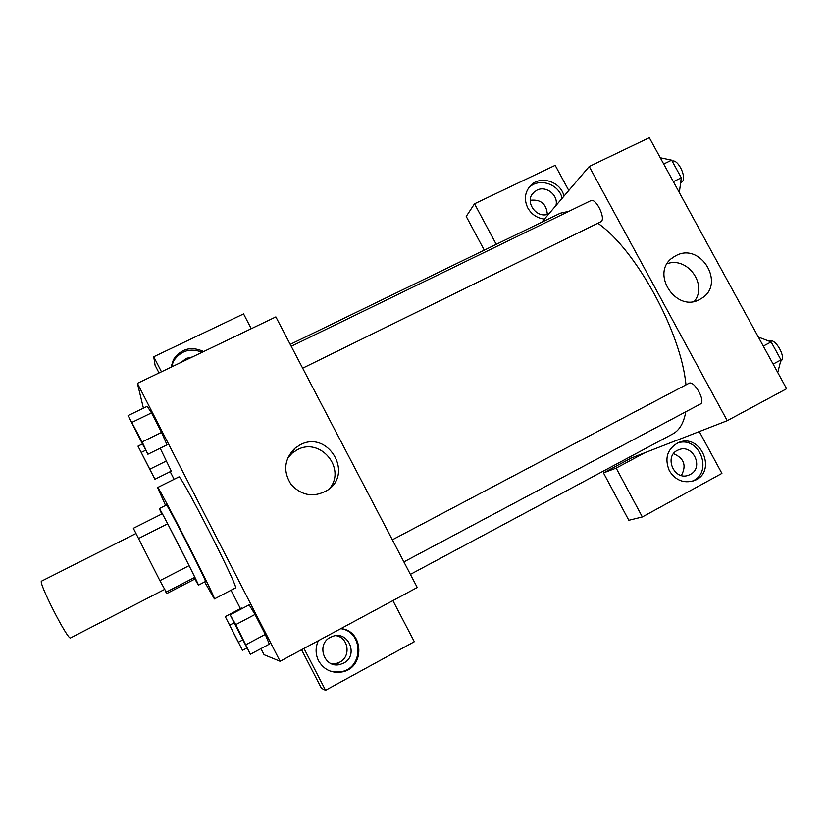 <?xml version="1.0" encoding="UTF-8"?>
<svg xmlns="http://www.w3.org/2000/svg" width="828" height="828" viewBox="0 0 828 828"><rect width="100%" height="100%" fill="white"/><g stroke="black" fill="none" stroke-linecap="round" stroke-linejoin="round"><path stroke-width="1.24" d="M135.927 533.522L41.607 581.101C37.55 580.987 67.523 639.982 70.494 637.964L164.482 589.484M167.68 523.782L189.084 565.648L159.897 580.656L133.349 528.295L162.309 513.722L167.68 523.782L138.452 538.562M189.084 565.648L194.839 577.323L194.901 579.02L166.987 593.448L159.897 580.656M194.839 577.323L165.931 592.258M194.87 579.031L198.42 585.179C200.407 587.187 158.872 505.784 159.338 508.568L161.729 514.012M159.338 508.568L166.428 505.008C166.231 502.037 207.083 582.032 205.489 581.494L198.42 585.179M165.579 505.432L157.568 487.568C157.123 482.921 217.433 601.076 214.4 598.923L204.63 581.96M157.568 487.568L178.817 476.969C179.645 471.712 239.737 589.422 235.462 587.932L214.39 598.934M241.517 608.073L241.869 608.663L241.507 608.052L225.257 616.622L242.511 650.322L225.257 616.622M269.338 644.174L265.27 634.414L255.024 614.469L249.135 604.813M171.272 471.132L160.177 448.196L171.282 471.153L154.939 479.257L137.986 446.137L154.939 479.257M170.185 471.67L174.108 479.319M231.012 590.26L240.43 608.642M260.944 648.624L264.06 654.7L280.123 661.282L137.396 383.343L143.42 408.152M147.881 454.251L142.147 441.914L128.081 415.584L147.881 454.251L167.008 444.864L161.543 432.413L151.514 412.882L147.208 406.289M280.123 661.282L417.25 587.497L275.859 316.896L137.396 383.343M171.044 367.197L173.466 359.528C181.177 348.578 191.247 345.918 203.667 351.548M251.267 328.706L243.556 313.916L153.729 356.754L161.47 371.793M202.198 352.252C190.223 347.698 180.69 350.606 173.59 360.967L171.417 367.021M181.291 362.281L186.217 358.389L192.386 356.961M153.729 356.754L155.074 365.251L159.038 372.962M299.964 444.936C327.681 429.473 354.28 473.419 327.35 490.342C313.905 497.773 301.847 495.858 291.177 484.597C282.907 471.505 284.097 459.436 294.737 448.414L299.964 444.936M329.482 488.706C346.766 468.648 320.27 436.78 297.19 449.821L292.098 453.206L287.554 458.288M340.898 628.576C364.123 630.719 365.148 668.186 341.933 671.953C331.686 673.475 323.893 669.738 318.552 660.754C315.354 654.11 315.292 647.434 318.376 640.696M303.979 648.448L325.539 690.304L414.321 641.721L392.896 600.6M330.548 671.229L341.146 671.715C363.885 668.02 363.42 631.433 340.732 628.669M330.362 637.343L332.918 636.266C348.702 630.584 358.803 655.704 343.672 663.104L340.039 664.48C324.431 668.848 315.727 644.339 330.362 637.343M336.064 635.666C348.526 637.529 351.227 656.583 339.77 662.141L336.23 663.487L331.376 663.714M301.578 649.742L321.419 688.275L325.539 690.304M290.224 344.386L560.287 213.231L569.002 211.285M597.93 223.312C635.987 249.756 681.165 332.245 685.967 384.875M685.791 411.795C683.742 423.015 679.436 430.374 672.864 433.893L410.398 574.373M700.198 404.116L700.333 404.043C706.139 401.652 694.216 379.99 688.937 383.312L392.337 539.815M291.228 346.301L590.809 200.676C595.694 197.581 605.827 217.847 601.252 221.552L302.665 368.191M727.232 420.686L589.225 166.521L649.307 137.696L786.6 388.736L727.232 420.686L631.412 457.956L630.636 456.497M589.225 166.521L541.74 222.235M547.339 214.359C546.408 203.823 540.715 199.134 530.251 200.283M681.361 475.5C686.702 465.522 684.094 458.246 673.547 453.672M484.266 250.149L466.226 216.439L474.516 203.802L555.174 165.352L568.795 190.502M644.909 452.709L616.167 468.11L642.342 516.951L628.825 520.294L603.477 472.923L631.412 457.956M548.902 213.831C536.637 219.637 523.72 201.204 533.822 192.355L536.958 190.171C546.201 185.193 558.828 195.48 555.919 205.603M562.129 198.327C559.024 183.816 538.697 177.275 528.978 187.728L528.202 188.546M544.42 219.099C537.113 218.157 531.576 214.452 527.809 207.983C523.845 199.538 524.797 192.044 530.665 185.493C540.425 174.998 560.866 181.57 563.982 196.153M690.335 474.423L688.855 475.106C673.951 481.482 663.249 455.524 678.432 449.914C692.612 443.208 704.452 467.509 690.335 474.423M691.287 481.482C714.088 473.958 700.064 435.155 677.48 443.042M669.345 470.78C664.304 458.401 667.202 449.076 678.018 442.794C700.933 431.905 717.948 472.778 693.74 480.768C683.545 483.593 675.41 480.261 669.345 470.78M642.342 516.951L721.902 473.409L699.256 431.564M616.167 468.11L603.477 472.923M496.241 244.332L474.516 203.802M675.907 255.676C700.954 241.683 726.239 284.77 701.037 298.639C676.88 314.733 648.81 272.329 673.475 257.115L675.907 255.676M694.454 301.268C707.878 284.584 687.426 256.38 667.233 263.666M777.73 372.517L780.98 359.901L771.147 341.943L758.334 337.048M780.98 359.901L773.124 364.092M771.147 341.943L763.281 346.094M769.005 341.064L769.108 341.012C775.049 337.162 786.973 358.017 780.669 361.256M679.322 192.582L681.289 177.803L671.643 160.177L660.289 157.775M681.289 177.803L673.361 181.684M671.643 160.177L663.704 164.027M672.181 161.16C678.029 158.666 687.25 177.999 682.075 181.891L680.771 182.657M230.132 614.831L250.346 654.286L235.752 624.643L230.132 614.831L249.145 604.833L255.024 614.469L235.752 624.643M234.334 623.184L246.009 645.975M269.328 644.143L250.346 654.286M255.024 614.469L265.27 634.414L245.999 644.66M132.169 423.605L143.648 446.23M142.147 441.914L161.543 432.413L151.514 412.882L147.218 406.32L128.081 415.584M151.514 412.882L132.097 422.311M228.849 623.753L238.806 643.211M246.796 648.034L242.511 650.322M242.49 640.065L238.712 642.073M233.838 622.966L229.977 625.005M141.495 453.051L151.307 472.353M142.126 444.108L137.986 446.137M166.666 460.834L150.127 469.031M145.542 450.297L141.536 452.264M173.466 359.528L173.59 360.967M294.737 448.414L292.098 453.206M341.933 671.953L341.146 671.715M336.23 663.487L340.039 664.48M403.878 561.912L700.333 404.043M531.824 194.932L533.822 192.355M530.665 185.493L528.978 187.728M687.395 475.551L688.855 475.106M693.74 480.768L691.38 481.461M673.475 257.115L671.373 258.74"/></g></svg>
